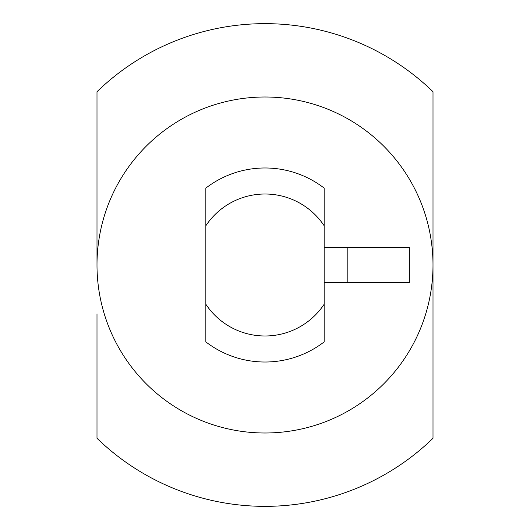 <?xml version="1.0" encoding="UTF-8"?>
<svg xmlns="http://www.w3.org/2000/svg" width="530" height="530" viewBox="0 0 530 530"><rect width="100%" height="100%" fill="white"/><g stroke="black" fill="none" stroke-linecap="round" stroke-linejoin="round"><path stroke-width="0.79" d="M324.155 197.286L324.155 222.468M324.155 225.76L324.155 188.104A97.016 97.016 0 0 0 205.845 188.104L205.845 225.76A70.987 70.987 0 0 1 324.155 225.76L324.155 304.24A70.987 70.987 0 0 1 205.845 304.24L205.845 341.896A97.016 97.016 0 0 0 324.155 341.896L324.155 304.24M324.155 307.532L324.155 332.714M205.845 222.468L205.845 197.286M205.845 307.532L205.845 332.714M205.845 304.24L205.845 225.76M96.997 265A168.003 168.003 0 0 1 348.998 119.508A168.003 168.003 0 0 1 348.998 410.492A168.003 168.003 0 0 1 96.997 265L96.997 91.716A241.355 241.355 0 0 1 433.003 91.716L433.003 438.283A241.355 241.355 0 0 1 96.997 438.283L96.997 313.879M347.819 247.252L347.819 282.748L409.339 282.748L409.339 247.252L324.155 247.252M347.819 282.748L324.155 282.748"/></g></svg>
